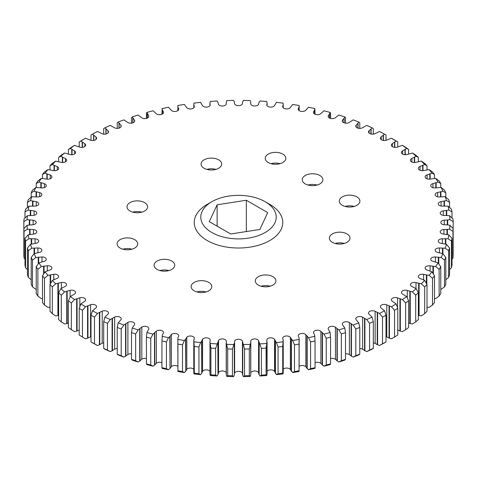 <?xml version="1.0" encoding="UTF-8"?>
<svg xmlns="http://www.w3.org/2000/svg" width="477" height="477" viewBox="0 0 477 477"><rect width="100%" height="100%" fill="white"/><g stroke="black" fill="none" stroke-linecap="round" stroke-linejoin="round"><path stroke-width="0.72" d="M159.896 270.572A10.309 5.951 180 0 1 168.965 270.572M171.72 261.02A10.309 5.951 0 0 0 160.487 259.726A10.309 5.951 0 0 0 154.119 265.224A10.309 5.951 0 0 0 157.142 269.433A10.309 5.951 0 0 0 168.375 270.727A10.309 5.951 0 0 0 174.743 265.224A10.309 5.951 0 0 0 171.72 261.02M132.785 212.158A10.309 5.951 180 0 1 141.854 212.158M144.609 202.6A10.309 5.951 0 0 0 133.375 201.312A10.309 5.951 0 0 0 127.013 206.809A10.309 5.951 0 0 0 130.03 211.019A10.309 5.951 0 0 0 141.264 212.313A10.309 5.951 0 0 0 147.631 206.809A10.309 5.951 0 0 0 144.609 202.6M206.851 169.395A10.309 5.951 180 0 1 215.926 169.395M218.681 159.837A10.309 5.951 0 0 0 207.441 158.549A10.309 5.951 0 0 0 201.079 164.046A10.309 5.951 0 0 0 204.096 168.256A10.309 5.951 0 0 0 215.336 169.55A10.309 5.951 0 0 0 221.698 164.046A10.309 5.951 0 0 0 218.681 159.837M308.035 185.046A10.309 5.951 180 0 1 317.104 185.046M319.858 175.494A10.309 5.951 0 0 0 308.625 174.2A10.309 5.951 0 0 0 302.257 179.698A10.309 5.951 0 0 0 305.28 183.907A10.309 5.951 0 0 0 316.513 185.201A10.309 5.951 0 0 0 322.881 179.698A10.309 5.951 0 0 0 319.858 175.494M335.146 243.461A10.309 5.951 180 0 1 344.215 243.461M346.97 233.909A10.309 5.951 0 0 0 335.736 232.615A10.309 5.951 0 0 0 329.368 238.118A10.309 5.951 0 0 0 332.391 242.328A10.309 5.951 0 0 0 343.625 243.616A10.309 5.951 0 0 0 349.987 238.118A10.309 5.951 0 0 0 346.97 233.909M261.074 286.224A10.309 5.951 180 0 1 270.149 286.224M272.904 276.672A10.309 5.951 0 0 0 261.664 275.378A10.309 5.951 0 0 0 255.302 280.881A10.309 5.951 0 0 0 258.319 285.091A10.309 5.951 0 0 0 269.559 286.379A10.309 5.951 0 0 0 275.921 280.881A10.309 5.951 0 0 0 272.904 276.672M271.002 163.665A10.309 5.951 180 0 1 280.071 163.665M282.825 154.113A10.309 5.951 0 0 0 271.586 152.819A10.309 5.951 0 0 0 265.224 158.316A10.309 5.951 0 0 0 268.247 162.526A10.309 5.951 0 0 0 279.48 163.82A10.309 5.951 0 0 0 285.842 158.316A10.309 5.951 0 0 0 282.825 154.113M196.929 291.954A10.309 5.951 180 0 1 205.998 291.954M208.753 282.402A10.309 5.951 0 0 0 197.52 281.108A10.309 5.951 0 0 0 191.158 286.605A10.309 5.951 0 0 0 194.175 290.815A10.309 5.951 0 0 0 205.414 292.109A10.309 5.951 0 0 0 211.776 286.605A10.309 5.951 0 0 0 208.753 282.402M122.863 249.191A10.309 5.951 180 0 1 131.932 249.191M134.687 239.639A10.309 5.951 0 0 0 123.454 238.345A10.309 5.951 0 0 0 117.086 243.842A10.309 5.951 0 0 0 120.109 248.052A10.309 5.951 0 0 0 131.342 249.346A10.309 5.951 0 0 0 137.71 243.842A10.309 5.951 0 0 0 134.687 239.639M345.068 206.428A10.309 5.951 180 0 1 354.137 206.428M356.891 196.876A10.309 5.951 0 0 0 345.658 195.582A10.309 5.951 0 0 0 339.29 201.079A10.309 5.951 0 0 0 342.313 205.289A10.309 5.951 0 0 0 353.546 206.583A10.309 5.951 0 0 0 359.914 201.079A10.309 5.951 0 0 0 356.891 196.876M269.797 204.394L265.164 201.723A37.707 21.769 180 0 1 265.164 232.514A37.707 21.769 180 0 1 211.836 232.514A37.707 21.769 180 0 1 211.836 201.723A37.707 21.769 180 0 1 265.164 201.723L269.791 204.394A44.254 25.549 180 0 1 269.797 204.394A44.254 25.549 180 0 1 269.791 240.533A44.254 25.549 180 0 1 207.209 240.533A44.254 25.549 180 0 1 207.203 204.394L211.836 201.723M209.928 371.327A3.989 2.302 0 0 0 209.045 370.557A3.989 2.302 0 0 0 202.558 371.285L201.753 373.211L201.753 341.138L202.558 339.207A3.989 2.302 180 0 1 209.045 338.485A3.989 2.302 180 0 1 210.214 340.113A3.989 2.302 180 0 1 210.214 340.149L209.928 341.89L210.894 348.085A214.733 123.978 0 0 0 215.628 348.407L218.532 340.477A3.989 2.302 180 0 1 225.132 339.582A3.989 2.302 180 0 1 226.295 341.067L226.307 341.293M193.787 369.204A3.989 2.302 0 0 0 193.155 368.733A3.989 2.302 0 0 0 186.799 369.293L185.738 371.184L185.738 339.111L186.799 337.221A3.989 2.302 180 0 1 193.155 336.661A3.989 2.302 180 0 1 194.324 338.288A3.989 2.302 180 0 1 194.306 338.503L193.787 340.226L194.27 346.457A214.733 123.978 0 0 0 198.945 346.994L200.578 342.569L201.753 341.138M244.552 349.063L244.552 375.793L243.413 376.591L242.638 375.071L242.447 373.33A3.989 2.302 0 0 0 241.32 372.024A3.989 2.302 0 0 0 237.439 371.434A3.989 2.302 0 0 0 234.63 373.092L234.63 341.019A3.989 2.302 180 0 1 237.439 339.362A3.989 2.302 180 0 1 241.32 339.952A3.989 2.302 180 0 1 242.447 341.252L244.552 349.063A214.733 123.978 0 0 0 249.31 348.955L250.789 342.474L250.753 374.886L250.753 340.828A3.989 2.302 180 0 1 253.478 339.016A3.989 2.302 180 0 1 257.508 339.582A3.989 2.302 180 0 1 258.582 340.709L261.372 348.407A214.733 123.978 0 0 0 266.106 348.085L267.072 341.782L267.072 373.962L266.804 339.91A3.989 2.302 180 0 1 269.416 337.949A3.989 2.302 180 0 1 273.595 338.485A3.989 2.302 180 0 1 274.585 339.433L276.421 342.569L278.055 346.994A214.733 123.978 0 0 0 282.73 346.457L283.213 340.226L282.676 338.265A3.989 2.302 180 0 1 285.157 336.154A3.989 2.302 180 0 1 289.485 336.661A3.989 2.302 180 0 1 290.374 337.442L292.628 340.483L294.494 344.823A214.733 123.978 0 0 0 299.079 344.078L299.079 337.835L298.274 335.903A3.989 2.302 180 0 1 298.268 335.748A3.989 2.302 180 0 1 300.731 333.62A3.989 2.302 180 0 1 305.077 334.121A3.989 2.302 180 0 1 305.835 334.735L308.5 337.668L310.587 341.92A214.733 123.978 0 0 0 315.053 340.966L314.629 334.985L313.508 332.851A3.989 2.302 180 0 1 313.467 332.511A3.989 2.302 180 0 1 315.929 330.382A3.989 2.302 180 0 1 320.276 330.883A3.989 2.302 180 0 1 320.884 331.342L323.937 334.138L326.232 338.294A214.733 123.978 0 0 0 330.561 337.144L330.102 332.499L328.277 329.112A3.989 2.302 180 0 1 328.176 328.599A3.989 2.302 180 0 1 330.639 326.471A3.989 2.302 180 0 1 334.985 326.966A3.989 2.302 180 0 1 335.426 327.27L338.855 329.929L341.341 333.972A214.733 123.978 0 0 0 345.497 332.624L344.77 328.015L342.492 324.718A3.989 2.302 180 0 1 342.313 324.026A3.989 2.302 180 0 1 344.776 321.897A3.989 2.302 180 0 1 349.122 322.398A3.989 2.302 180 0 1 349.373 322.559L353.147 325.052L355.812 328.975A214.733 123.978 0 0 0 359.771 327.449L358.787 322.875L356.069 319.691A3.989 2.302 180 0 1 355.782 318.833A3.989 2.302 180 0 1 358.245 316.704A3.989 2.302 180 0 1 362.592 317.205A3.989 2.302 180 0 1 362.633 317.229L366.735 319.542L369.562 323.34A214.733 123.978 0 0 0 373.306 321.641L372.06 317.116L368.918 314.063A3.989 2.302 180 0 1 368.506 313.037A3.989 2.302 180 0 1 370.85 310.944A3.989 2.302 180 0 1 375.131 311.314L379.531 313.431L382.506 317.104A214.733 123.978 0 0 0 386 315.237L384.51 310.771L380.968 307.874A3.989 2.302 180 0 1 380.402 306.693A3.989 2.302 180 0 1 382.608 304.63A3.989 2.302 180 0 1 386.781 304.851L391.462 306.765L394.557 310.294A214.733 123.978 0 0 0 397.794 308.279L396.065 303.885L392.136 301.16A3.989 2.302 180 0 1 391.396 299.824A3.989 2.302 180 0 1 393.465 297.803A3.989 2.302 180 0 1 397.52 297.881L402.445 299.574L405.653 302.967A214.733 123.978 0 0 0 408.598 300.802L406.642 296.497L402.355 293.957A3.989 2.302 180 0 1 401.425 292.479A3.989 2.302 180 0 1 407.28 290.445L412.42 291.912L415.711 295.156A214.733 123.978 0 0 0 418.359 292.866L416.188 288.657L411.562 286.313A3.989 2.302 180 0 1 410.423 284.703A3.989 2.302 180 0 1 415.998 282.587L421.316 283.821L424.679 286.91A214.733 123.978 0 0 0 427.01 284.513L424.631 280.404L419.706 278.276A3.989 2.302 180 0 1 418.341 276.541A3.989 2.302 180 0 1 423.618 274.364L429.091 275.348L432.502 278.288A214.733 123.978 0 0 0 434.493 275.789L431.935 271.789L426.736 269.899A3.989 2.302 180 0 1 425.126 268.05A3.989 2.302 180 0 1 430.105 265.814L435.692 266.554L439.126 269.332A214.733 123.978 0 0 0 440.778 266.756L438.041 262.875L432.597 261.223A3.989 2.302 180 0 1 430.731 259.273A3.989 2.302 180 0 1 435.406 257.002L441.076 257.485L444.516 260.108A214.733 123.978 0 0 0 445.804 257.461L442.918 253.716L437.266 252.309A3.989 2.302 180 0 1 435.125 250.27A3.989 2.302 180 0 1 439.49 247.98L445.208 248.201L448.63 250.669A214.733 123.978 0 0 0 449.561 247.974L446.532 244.355L440.712 243.216A3.989 2.302 180 0 1 438.285 241.1A3.989 2.302 180 0 1 442.34 238.792L448.07 238.756L451.451 241.076A214.733 123.978 0 0 0 452.011 238.339L448.869 234.869L442.906 233.992A3.989 2.302 180 0 1 440.193 231.81A3.989 2.302 180 0 1 443.932 229.509L449.638 229.21L452.965 231.375A214.733 123.978 0 0 0 453.15 228.626L449.906 225.299L447.694 224.917L447.694 220.01L449.906 219.629L453.15 221.644A214.733 123.978 0 0 0 452.965 218.895L449.638 215.717L443.515 215.389A3.989 2.302 180 0 1 440.193 213.118A3.989 2.302 180 0 1 443.312 210.87L448.869 210.059L452.011 211.931A214.733 123.978 0 0 0 451.451 209.2L448.07 206.171L441.923 206.124A3.989 2.302 180 0 1 438.285 203.828A3.989 2.302 180 0 1 441.106 201.628L446.532 200.567L449.561 202.302A214.733 123.978 0 0 0 448.63 199.601L445.208 196.727L439.073 196.959A3.989 2.302 180 0 1 435.125 194.658A3.989 2.302 180 0 1 437.647 192.517L442.918 191.211L445.804 192.809A214.733 123.978 0 0 0 444.516 190.162L441.076 187.443L434.988 187.95A3.989 2.302 180 0 1 430.731 185.654A3.989 2.302 180 0 1 432.961 183.585L438.041 182.047L440.778 183.52A214.733 123.978 0 0 0 439.126 180.938L435.692 178.374L429.694 179.155A3.989 2.302 180 0 1 425.126 176.878A3.989 2.302 180 0 1 427.082 174.898L431.935 173.133L434.493 174.487A214.733 123.978 0 0 0 432.502 171.988L429.091 169.579L423.218 170.629A3.989 2.302 180 0 1 418.341 168.387A3.989 2.302 180 0 1 420.034 166.503L424.631 164.523L427.01 165.763A214.733 123.978 0 0 0 424.679 163.361L421.316 161.107L415.604 162.424A3.989 2.302 180 0 1 410.423 160.224A3.989 2.302 180 0 1 411.872 158.453L416.188 156.271L418.359 157.404A214.733 123.978 0 0 0 415.711 155.12L412.42 153.016L406.899 154.584A3.989 2.302 180 0 1 401.425 152.449A3.989 2.302 180 0 1 402.636 150.798L406.642 148.43L408.598 149.468A214.733 123.978 0 0 0 405.653 147.31L402.445 145.354L397.156 147.166A3.989 2.302 180 0 1 391.396 145.103A3.989 2.302 180 0 1 392.392 143.583L396.065 141.037L397.794 141.997A214.733 123.978 0 0 0 394.557 139.976L391.462 138.163L386.436 140.214A3.989 2.302 180 0 1 382.423 140.238A3.989 2.302 180 0 1 380.402 138.235A3.989 2.302 180 0 1 381.201 136.851L384.51 134.156L386 135.039L386 140.339M226.211 372.805A3.989 2.302 0 0 0 225.132 371.655A3.989 2.302 0 0 0 218.532 372.549L217.995 374.511L217.995 342.438M177.843 366.372A3.989 2.302 0 0 0 177.563 366.193A3.989 2.302 0 0 0 171.368 366.598L170.05 368.435L170.05 336.363L171.368 334.526A3.989 2.302 180 0 1 177.563 334.121A3.989 2.302 180 0 1 178.732 335.748A3.989 2.302 180 0 1 178.672 336.142L177.921 337.835L177.843 339.421L177.921 370.802A214.733 123.978 0 0 0 182.506 371.553L182.506 344.823L184.372 340.483L185.738 339.111M91 140.339L91 135.039L92.49 134.156L96.032 137.054A3.989 2.302 180 0 1 96.598 138.235A3.989 2.302 180 0 1 94.392 140.298A3.989 2.302 180 0 1 90.219 140.077L85.538 138.163L82.443 139.976A214.733 123.978 0 0 0 79.206 141.997L80.935 141.037L84.864 143.768A3.989 2.302 180 0 1 85.604 145.103A3.989 2.302 180 0 1 83.535 147.125A3.989 2.302 180 0 1 79.48 147.047L74.555 145.354L71.347 147.31A214.733 123.978 0 0 0 68.402 149.468L70.357 148.43L74.645 150.97A3.989 2.302 180 0 1 75.575 152.449A3.989 2.302 180 0 1 69.72 154.482L64.58 153.016L61.289 155.12A214.733 123.978 0 0 0 58.641 157.404L60.812 156.271L65.438 158.614A3.989 2.302 180 0 1 66.577 160.224A3.989 2.302 180 0 1 61.002 162.341L55.684 161.107L52.321 163.361A214.733 123.978 0 0 0 49.99 165.763L52.369 164.523L57.294 166.652A3.989 2.302 180 0 1 57.49 166.759A3.989 2.302 180 0 1 58.659 168.387A3.989 2.302 180 0 1 53.382 170.563L47.909 169.579L44.498 171.988A214.733 123.978 0 0 0 42.507 174.487L45.065 173.133L50.264 175.029A3.989 2.302 180 0 1 50.711 175.25A3.989 2.302 180 0 1 51.874 176.878A3.989 2.302 180 0 1 46.895 179.108L41.308 178.374L37.874 180.938A214.733 123.978 0 0 0 36.222 183.52L38.959 182.047L44.403 183.705A3.989 2.302 180 0 1 45.1 184.027A3.989 2.302 180 0 1 46.269 185.654A3.989 2.302 180 0 1 41.594 187.926L35.924 187.443L32.484 190.162A214.733 123.978 0 0 0 31.196 192.809L34.082 191.211L39.734 192.619A3.989 2.302 180 0 1 40.706 193.03A3.989 2.302 180 0 1 41.875 194.658A3.989 2.302 180 0 1 37.51 196.947L31.792 196.727L28.37 199.601A214.733 123.978 0 0 0 27.439 202.302L30.468 200.567L36.288 201.711A3.989 2.302 180 0 1 37.546 202.2A3.989 2.302 180 0 1 38.715 203.828A3.989 2.302 180 0 1 34.66 206.13L28.93 206.171L25.549 209.2A214.733 123.978 0 0 0 24.989 211.931L28.131 210.059L34.094 210.935A3.989 2.302 180 0 1 35.638 211.49A3.989 2.302 180 0 1 36.807 213.118A3.989 2.302 180 0 1 33.068 215.413L27.362 215.717L24.035 218.895A214.733 123.978 0 0 0 23.85 221.644L27.094 219.629L33.157 220.231A3.989 2.302 180 0 1 35.006 220.833A3.989 2.302 180 0 1 36.174 222.461A3.989 2.302 180 0 1 32.746 224.745L27.094 225.299L23.85 228.626A214.733 123.978 0 0 0 24.035 231.375L27.362 229.21L33.485 229.538A3.989 2.302 180 0 1 35.638 230.182A3.989 2.302 180 0 1 36.807 231.81A3.989 2.302 180 0 1 33.688 234.058L28.131 234.869L24.989 238.339A214.733 123.978 0 0 0 25.549 241.076L28.93 238.756L35.077 238.804A3.989 2.302 180 0 1 37.546 239.472A3.989 2.302 180 0 1 38.715 241.1A3.989 2.302 180 0 1 35.894 243.3L30.468 244.355L27.439 247.974A214.733 123.978 0 0 0 28.37 250.669L31.792 248.201L37.927 247.968A3.989 2.302 180 0 1 40.706 248.642A3.989 2.302 180 0 1 41.875 250.27A3.989 2.302 180 0 1 39.352 252.411L34.082 253.716L31.196 257.461A214.733 123.978 0 0 0 32.484 260.108L35.924 257.485L42.012 256.978A3.989 2.302 180 0 1 45.1 257.646A3.989 2.302 180 0 1 46.269 259.273A3.989 2.302 180 0 1 44.039 261.342L38.959 262.875L36.222 266.756A214.733 123.978 0 0 0 37.874 269.332L41.308 266.554L47.306 265.767A3.989 2.302 180 0 1 50.711 266.416A3.989 2.302 180 0 1 51.874 268.05A3.989 2.302 180 0 1 49.918 270.03L45.065 271.789L42.507 275.789A214.733 123.978 0 0 0 44.498 278.288L47.909 275.348L53.782 274.299A3.989 2.302 180 0 1 57.49 274.913A3.989 2.302 180 0 1 58.659 276.541A3.989 2.302 180 0 1 56.966 278.425L52.369 280.404L49.99 284.513A214.733 123.978 0 0 0 52.321 286.91L55.684 283.821L61.396 282.503A3.989 2.302 180 0 1 65.409 283.076A3.989 2.302 180 0 1 66.577 284.703A3.989 2.302 180 0 1 65.128 286.474L60.812 288.657L58.641 292.866A214.733 123.978 0 0 0 61.289 295.156L64.58 291.912L70.101 290.344A3.989 2.302 180 0 1 74.406 290.851A3.989 2.302 180 0 1 75.575 292.479A3.989 2.302 180 0 1 74.364 294.13L70.357 296.497L68.402 300.802A214.733 123.978 0 0 0 71.347 302.967L74.555 299.574L79.844 297.761A3.989 2.302 180 0 1 84.435 298.197A3.989 2.302 180 0 1 85.604 299.824A3.989 2.302 180 0 1 84.608 301.345L80.935 303.885L79.206 308.279A214.733 123.978 0 0 0 82.443 310.294L85.538 306.765L90.564 304.714A3.989 2.302 180 0 1 95.43 305.065A3.989 2.302 180 0 1 96.598 306.693A3.989 2.302 180 0 1 95.799 308.07L92.49 310.771L91 315.237A214.733 123.978 0 0 0 94.494 317.104L97.469 313.431L102.197 311.165A3.989 2.302 180 0 1 107.331 311.409A3.989 2.302 180 0 1 108.494 313.037A3.989 2.302 180 0 1 107.874 314.271L104.94 317.116L103.694 321.641A214.733 123.978 0 0 0 107.438 323.34L110.265 319.542L114.671 317.062A3.989 2.302 180 0 1 120.049 317.205A3.989 2.302 180 0 1 121.218 318.833A3.989 2.302 180 0 1 120.753 319.906L118.213 322.875L117.229 327.449A214.733 123.978 0 0 0 121.188 328.975L123.853 325.052L127.908 322.38A3.989 2.302 180 0 1 133.518 322.398A3.989 2.302 180 0 1 134.687 324.026A3.989 2.302 180 0 1 134.359 324.938L132.23 328.015L131.503 332.624A214.733 123.978 0 0 0 135.659 333.972L138.145 329.929L141.83 327.085A3.989 2.302 180 0 1 147.655 326.966A3.989 2.302 180 0 1 148.824 328.599A3.989 2.302 180 0 1 148.609 329.345L146.898 332.499L146.439 337.144A214.733 123.978 0 0 0 150.768 338.294L153.063 334.138L156.343 331.139A3.989 2.302 180 0 1 162.365 330.883A3.989 2.302 180 0 1 163.533 332.511A3.989 2.302 180 0 1 163.408 333.083L162.371 334.985L161.947 340.966A214.733 123.978 0 0 0 166.413 341.92L168.5 337.668L170.05 336.363M294.494 344.823L294.494 371.553L292.628 372.555L290.374 369.514A3.989 2.302 0 0 0 289.485 368.733A3.989 2.302 0 0 0 283.213 369.204M310.587 341.92L310.587 368.643L308.5 369.741L305.835 366.807A3.989 2.302 0 0 0 305.077 366.193A3.989 2.302 0 0 0 299.157 366.372M261.372 348.407L261.372 375.137L259.983 375.989L259.005 374.511L258.582 372.781A3.989 2.302 0 0 0 257.508 371.655A3.989 2.302 0 0 0 253.555 371.076A3.989 2.302 0 0 0 250.789 372.805M278.055 346.994L278.055 373.718L276.421 374.642L274.585 371.505A3.989 2.302 0 0 0 273.595 370.557A3.989 2.302 0 0 0 267.072 371.327M326.232 338.294L326.232 365.018L323.937 366.217L320.884 363.414A3.989 2.302 0 0 0 320.276 362.955A3.989 2.302 0 0 0 315.053 362.747M341.341 333.972L341.341 360.695L338.855 362.001L335.426 359.342A3.989 2.302 0 0 0 334.985 359.044A3.989 2.302 0 0 0 330.561 358.561M355.812 328.975L355.812 355.705L353.147 357.124L349.373 354.632A3.989 2.302 0 0 0 349.122 354.471A3.989 2.302 0 0 0 345.497 353.845M369.562 323.34L369.562 350.07L366.735 351.615L362.633 349.301A3.989 2.302 0 0 0 362.592 349.277A3.989 2.302 0 0 0 359.771 348.598M31.196 197.222L31.196 192.809M36.222 187.443L36.222 183.52M42.507 178.44L42.507 174.487M49.99 169.794L49.99 165.763M58.641 161.596L58.641 157.404M68.402 153.988L68.402 149.468M79.206 146.94L79.206 141.997M103.694 134.144L103.694 128.635L104.94 127.812L108.082 130.865A3.989 2.302 180 0 1 108.494 131.885A3.989 2.302 180 0 1 106.15 133.983A3.989 2.302 180 0 1 101.869 133.614L97.469 131.497A211.46 122.088 0 0 0 92.49 134.156M117.229 128.402L117.229 122.822L118.213 122.052L120.931 125.236A3.989 2.302 180 0 1 121.218 126.095A3.989 2.302 180 0 1 118.725 128.23A3.989 2.302 180 0 1 114.367 127.699L110.265 125.385A211.46 122.088 0 0 0 104.94 127.812M131.503 123.155L131.503 117.646L132.23 116.913L134.508 120.21A3.989 2.302 180 0 1 134.687 120.902A3.989 2.302 180 0 1 132.051 123.066A3.989 2.302 180 0 1 127.627 122.368L123.853 119.876A211.46 122.088 0 0 0 118.213 122.052M146.439 118.439L146.439 113.132L146.898 112.423L148.723 115.816A3.989 2.302 180 0 1 148.824 116.328A3.989 2.302 180 0 1 146.04 118.529A3.989 2.302 180 0 1 141.574 117.658L138.145 114.999A211.46 122.088 0 0 0 132.23 116.913M161.947 114.253L162.138 108.613L162.43 110.187L163.492 112.077A3.989 2.302 180 0 1 163.533 112.417A3.989 2.302 180 0 1 160.6 114.635A3.989 2.302 180 0 1 156.116 113.586L153.063 110.783A211.46 122.088 0 0 0 146.898 112.423M344.179 122.851L344.179 118.201L344.77 116.913L345.497 117.646L345.497 123.155M329.685 118.135L329.685 113.735L330.102 112.423L330.561 113.132L330.561 118.439M314.629 114.039L314.862 108.613L315.053 114.253M358.024 128.17L358.024 123.31L358.787 122.052L359.771 122.822L359.771 128.402M371.13 134.049L371.13 129.034L372.06 127.812L373.306 128.635L373.306 134.144M397.794 141.997L397.794 146.94M408.598 149.468L408.598 153.988M418.359 157.404L418.359 161.596M427.01 165.763L427.01 169.794M434.493 174.487L434.493 178.44M27.439 247.974L27.439 274.698A214.733 123.978 0 0 0 28.37 277.399L28.37 250.669M24.989 238.339L24.989 265.069A214.733 123.978 0 0 0 25.549 267.8L25.549 241.076M36.222 266.756L36.222 293.48A214.733 123.978 0 0 0 37.874 296.062L37.874 269.332M31.196 257.461L31.196 284.191A214.733 123.978 0 0 0 32.484 286.838L32.484 260.108M24.989 217.977L24.989 211.931M27.439 207.495L27.439 202.302M23.85 221.644L23.85 255.356A214.733 123.978 0 0 0 24.035 258.105L24.035 231.375M42.507 275.789L42.507 302.513A214.733 123.978 0 0 0 44.498 305.012L44.498 278.288M49.99 284.513L49.99 311.237A214.733 123.978 0 0 0 52.321 313.639L52.321 286.91M58.641 292.866L58.641 319.596A214.733 123.978 0 0 0 61.289 321.88L61.289 295.156M68.402 300.802L68.402 327.532A214.733 123.978 0 0 0 71.347 329.69L71.347 302.967M79.206 308.279L79.206 335.003A214.733 123.978 0 0 0 82.443 337.024L82.443 310.294M91 315.237L91 341.961A214.733 123.978 0 0 0 94.494 343.828L94.494 317.104M103.694 321.641L103.694 348.365A214.733 123.978 0 0 0 107.438 350.07L107.438 323.34M117.229 327.449L117.229 354.178A214.733 123.978 0 0 0 121.188 355.705L121.188 328.975M369.562 350.07A214.733 123.978 0 0 0 373.306 348.365L373.306 321.641M355.812 355.705A214.733 123.978 0 0 0 359.771 354.178L359.771 327.449M341.341 360.695A214.733 123.978 0 0 0 345.497 359.354L345.497 332.624M326.232 365.018A214.733 123.978 0 0 0 330.561 363.868L330.561 337.144M278.055 373.718A214.733 123.978 0 0 0 282.73 373.181L282.73 346.457M261.372 375.137A214.733 123.978 0 0 0 266.106 374.809L266.106 348.085M310.587 368.643A214.733 123.978 0 0 0 315.053 367.695L315.053 340.966M294.494 371.553A214.733 123.978 0 0 0 299.079 370.802L299.079 344.078M131.503 332.624L131.503 359.354A214.733 123.978 0 0 0 135.659 360.695L135.659 333.972M146.439 337.144L146.439 363.868A214.733 123.978 0 0 0 150.768 365.018L150.768 338.294M161.947 340.966L161.947 367.695A214.733 123.978 0 0 0 166.413 368.643L166.413 341.92M184.372 340.483A211.46 122.088 0 0 1 177.843 339.421L177.921 344.078A214.733 123.978 0 0 0 182.506 344.823M177.921 344.078L177.921 370.802M227.69 348.955L227.69 375.685L226.808 376.436L226.319 375.131L226.319 343.058L227.69 348.955A214.733 123.978 0 0 0 232.448 349.063L234.362 342.999M227.69 375.685A214.733 123.978 0 0 0 232.448 375.793L232.448 349.063M244.552 375.793A214.733 123.978 0 0 0 249.31 375.685L249.31 348.955M194.27 346.457L194.27 373.181A214.733 123.978 0 0 0 198.945 373.718L198.945 346.994M210.894 348.085L210.894 374.809A214.733 123.978 0 0 0 215.628 375.137L215.628 348.407M405.653 302.967L405.653 329.69A214.733 123.978 0 0 0 408.598 327.532L408.598 300.802M415.711 295.156L415.711 321.88A214.733 123.978 0 0 0 418.359 319.596L418.359 292.866M424.679 286.91L424.679 313.639A214.733 123.978 0 0 0 427.01 311.237L427.01 284.513M432.502 278.288L432.502 305.012A214.733 123.978 0 0 0 434.493 302.513L434.493 275.789M439.126 269.332L439.126 296.062A214.733 123.978 0 0 0 440.778 293.48L440.778 266.756M444.516 260.108L444.516 286.838A214.733 123.978 0 0 0 445.804 284.191L445.804 257.461M449.561 202.302L449.561 207.495M452.011 211.931L452.011 217.977M440.778 183.52L440.778 187.443M445.804 192.809L445.804 197.222M451.451 241.076L451.451 267.8A214.733 123.978 0 0 0 452.011 265.069L452.011 238.339M448.63 250.669L448.63 277.399A214.733 123.978 0 0 0 449.561 274.698L449.561 247.974M453.15 221.644L453.15 248.374M452.965 231.375L452.965 258.105A214.733 123.978 0 0 0 453.15 255.356L453.15 228.626M382.506 317.104L382.506 343.828A214.733 123.978 0 0 0 386 341.961L386 315.237M394.557 310.294L394.557 337.024A214.733 123.978 0 0 0 397.794 335.003L397.794 308.279M394.557 337.024L391.462 338.837L389.423 338.205L389.423 306.133M382.506 343.828L379.531 345.503A211.46 122.088 180 0 0 384.51 342.844L386 341.961M379.531 345.503L377.587 344.782L377.587 312.709M366.735 351.615A211.46 122.088 180 0 0 372.06 349.188L373.306 348.365M452.965 258.105L452.011 259.023M447.384 234.529L447.384 229.497M448.63 277.399L445.804 279.778M442.906 253.71L442.906 248.273M451.451 267.8L449.561 269.505M445.78 244.141L445.78 238.935M440.921 196.798L440.921 191.885M436.145 187.825L436.145 182.81M446.716 215.377L446.716 210.542M444.451 205.992L444.451 201.145M444.516 286.838L440.778 289.557M438.768 263.888L438.768 257.455M439.126 296.062L435.692 298.626L434.493 298.56M433.396 274.042L433.396 266.416M432.502 305.012L429.091 307.421L426.82 307.182M426.82 284.179L426.82 275.11M424.679 313.639L421.316 315.893L419.086 315.553L419.086 283.481M415.711 321.88L412.42 323.984L410.238 323.543L410.238 291.471M405.653 329.69L402.445 331.646L400.328 331.11L400.328 299.037M210.894 374.809L210.279 375.53L209.969 374.212L209.969 342.134M201.753 373.211L201.58 341.371M201.58 373.443L200.578 374.642L198.945 373.718M194.27 373.181L193.924 373.879L193.793 372.549L193.793 340.477M185.738 371.184L185.535 339.332M185.535 371.404L184.372 372.555L182.506 371.553M242.745 375.316L242.745 343.237M234.362 375.071L234.255 343.237M234.255 375.316L233.587 376.591L232.448 375.793M217.995 374.511L217.852 342.677M217.852 374.749L217.017 375.989L215.628 375.137M170.05 368.435L169.818 336.571M169.818 368.643L168.5 369.741L166.413 368.643M161.947 367.695L162.138 368.387A211.46 122.088 180 0 0 168.5 369.741M161.947 362.747A3.989 2.302 0 0 0 156.343 363.212L154.518 365.179L154.518 333.107M154.518 365.179L153.063 366.217L150.768 365.018M146.439 363.868L146.898 364.577A211.46 122.088 180 0 0 153.063 366.217M146.439 358.561A3.989 2.302 0 0 0 141.83 359.157L139.743 361.035L139.743 328.963M139.743 361.035L138.145 362.001L135.659 360.695M131.503 359.354L132.23 360.087A211.46 122.088 180 0 0 138.145 362.001M131.503 353.845A3.989 2.302 0 0 0 127.908 354.453L125.576 356.236L125.576 324.163M125.576 356.236L123.853 357.124L121.188 355.705M291.465 371.404L291.465 339.332M283.213 340.226L283.207 372.549L283.207 340.477M283.207 372.549L283.076 373.879L282.73 373.181M307.182 368.643L307.182 336.571M299.079 370.802L299.157 339.421A211.46 122.088 0 0 1 292.628 340.483M259.148 374.749L259.148 342.677M250.753 374.886L250.681 343.058M250.681 375.131L250.192 376.436L249.31 375.685M275.42 373.443L275.42 341.371M267.072 373.962L267.031 342.134M267.031 374.212L266.721 375.53L266.106 374.809M322.482 365.179L322.482 333.107M308.5 369.741A211.46 122.088 180 0 0 314.862 368.387L315.053 367.695M337.257 361.035L337.257 328.963M323.937 366.217A211.46 122.088 180 0 0 330.102 364.577L330.561 363.868M351.424 356.236L351.424 324.163M338.855 362.001A211.46 122.088 180 0 0 344.77 360.087L345.497 359.354M364.899 350.804L364.899 318.731M353.147 357.124A211.46 122.088 180 0 0 358.787 354.948L359.771 354.178M117.229 354.178L118.213 354.948A211.46 122.088 180 0 0 123.853 357.124M117.229 348.598A3.989 2.302 0 0 0 114.671 349.134L112.101 350.804L112.101 318.731M112.101 350.804L110.265 351.615L107.438 350.07M103.694 348.365L104.94 349.188A211.46 122.088 180 0 0 110.265 351.615M103.694 342.856A3.989 2.302 0 0 0 102.197 343.237L99.413 344.782L99.413 312.709M99.413 344.782L97.469 345.503L94.494 343.828M91 341.961L92.49 342.844A211.46 122.088 0 0 0 97.469 345.503M91 336.661A3.989 2.302 0 0 0 90.564 336.786L87.577 338.205L87.577 306.133M87.577 338.205L85.538 338.837L82.443 337.024M79.206 330.06L76.672 331.11L76.672 299.037M76.672 331.11L74.555 331.646L71.347 329.69M68.402 323.012L66.762 323.543L66.762 291.471M66.762 323.543L64.58 323.984L61.289 321.88M58.641 315.404L57.914 315.553L57.914 283.481M57.914 315.553L55.684 315.893L52.321 313.639M50.18 284.179L50.18 275.11M50.18 307.182L47.909 307.421L44.498 305.012M43.604 274.042L43.604 266.416M42.507 298.56L41.308 298.626L37.874 296.062M30.284 215.377L30.284 210.542M29.306 224.917L29.306 220.01M36.079 196.798L36.079 191.885M32.549 205.992L32.549 201.145M34.094 253.71L34.094 248.273M31.196 279.778L28.37 277.399M38.232 263.888L38.232 257.455M36.222 289.557L32.484 286.838M29.616 234.529L29.616 229.497M24.989 259.023L24.035 258.105M31.22 244.141L31.22 238.935M27.439 269.505L25.549 267.8M430.147 179.102L430.147 173.98M422.962 170.659L422.962 165.447M414.65 162.526L414.65 157.267M405.241 154.751L405.241 149.492M394.813 147.381L394.813 142.158M383.419 140.471L383.419 135.325M384.51 134.156A211.46 122.088 0 0 0 379.531 131.497L374.803 133.763A3.989 2.302 180 0 1 370.665 133.936A3.989 2.302 180 0 1 368.506 131.885A3.989 2.302 180 0 1 369.126 130.656L371.13 129.034M372.06 127.812A211.46 122.088 0 0 0 366.735 125.385L362.329 127.866A3.989 2.302 180 0 1 358.084 128.182A3.989 2.302 180 0 1 355.782 126.095A3.989 2.302 180 0 1 356.247 125.022L358.024 123.31M299.103 110.592L299.157 105.506A211.46 122.088 0 0 0 292.628 104.445L290.201 107.707A3.989 2.302 180 0 1 285.711 108.875A3.989 2.302 180 0 1 282.676 106.639A3.989 2.302 180 0 1 282.694 106.425L283.213 104.701L283.076 103.121A211.46 122.088 0 0 0 276.421 102.358L274.442 105.715A3.989 2.302 180 0 1 269.976 107.069A3.989 2.302 180 0 1 266.786 104.815A3.989 2.302 180 0 1 266.786 104.779L267.072 103.038L266.721 101.47A211.46 122.088 0 0 0 259.983 101.011L259.005 102.489L258.468 104.451A3.989 2.302 180 0 1 254.169 105.995A3.989 2.302 180 0 1 250.705 103.861L250.693 103.634M250.705 103.861L250.753 102.114L250.192 100.564A211.46 122.088 0 0 0 243.413 100.408L242.638 101.929L242.37 103.908A3.989 2.302 180 0 1 238.291 105.65A3.989 2.302 180 0 1 234.553 103.67L234.362 101.929L233.587 100.408A211.46 122.088 0 0 0 226.808 100.564L226.247 102.114L226.211 104.195M299.157 105.506L299.157 110.628M314.862 108.613A211.46 122.088 0 0 0 308.5 107.259L305.632 110.402A3.989 2.302 180 0 1 301.154 111.391A3.989 2.302 180 0 1 298.268 109.179A3.989 2.302 180 0 1 298.328 108.78L299.103 106.842M330.102 112.423A211.46 122.088 0 0 0 323.937 110.783L320.657 113.788A3.989 2.302 180 0 1 316.203 114.599A3.989 2.302 180 0 1 313.467 112.417A3.989 2.302 180 0 1 313.592 111.845L314.629 109.943M344.77 116.913A211.46 122.088 0 0 0 338.855 114.999L335.17 117.843A3.989 2.302 180 0 1 330.764 118.487A3.989 2.302 180 0 1 328.176 116.328A3.989 2.302 180 0 1 328.391 115.583L329.685 113.735M358.787 122.052A211.46 122.088 0 0 0 353.147 119.876L349.092 122.547A3.989 2.302 180 0 1 344.752 123.024A3.989 2.302 180 0 1 342.313 120.902A3.989 2.302 180 0 1 342.641 119.989L344.179 118.201M226.247 102.114L226.247 104.099A3.989 2.302 180 0 1 222.419 106.019A3.989 2.302 180 0 1 218.418 104.219L217.995 102.489L217.017 101.011A211.46 122.088 0 0 0 210.279 101.47L209.928 103.038L210.196 105.018A3.989 2.302 180 0 1 206.642 107.104A3.989 2.302 180 0 1 202.415 105.495L200.578 102.358A211.46 122.088 0 0 0 193.924 103.121L193.787 104.701L194.324 106.663A3.989 2.302 180 0 1 191.062 108.905A3.989 2.302 180 0 1 186.626 107.486L184.372 104.445A211.46 122.088 0 0 0 177.843 105.506L177.921 107.092L178.726 109.018A3.989 2.302 180 0 1 178.732 109.179A3.989 2.302 180 0 1 175.643 111.421A3.989 2.302 180 0 1 171.165 110.193L168.5 107.259A211.46 122.088 0 0 0 162.138 108.613M177.897 110.592L177.897 106.842M177.843 110.628L177.843 105.506M162.371 114.039L162.371 109.943M147.315 118.135L147.315 113.735M132.821 122.851L132.821 118.201M118.976 128.17L118.976 123.31M105.87 134.049L105.87 129.034M93.581 140.471L93.581 135.325M82.187 147.381L82.187 142.158M71.759 154.751L71.759 149.492M62.35 162.526L62.35 157.267M54.038 170.659L54.038 165.447M46.853 179.102L46.853 173.98M40.855 187.825L40.855 182.81M92.49 310.771A211.46 122.088 0 0 0 97.469 313.431M104.94 317.116A211.46 122.088 0 0 0 110.265 319.542M118.213 322.875A211.46 122.088 0 0 0 123.853 325.052M132.23 328.015A211.46 122.088 0 0 0 138.145 329.929M146.898 332.499A211.46 122.088 0 0 0 153.063 334.138M162.138 336.309A211.46 122.088 0 0 0 168.5 337.668M193.924 341.806A211.46 122.088 0 0 0 200.578 342.569M210.279 343.458A211.46 122.088 0 0 0 217.017 343.917M226.295 341.556L226.319 343.058M226.211 342.474L226.247 374.886L226.211 342.474M226.808 344.364A211.46 122.088 0 0 0 233.587 344.519M243.413 344.519A211.46 122.088 0 0 0 250.192 344.364M250.693 341.293L250.753 342.015M259.983 343.917A211.46 122.088 0 0 0 266.721 343.458M276.421 342.569A211.46 122.088 0 0 0 283.076 341.806M308.5 337.668A211.46 122.088 0 0 0 314.862 336.309M323.937 334.138A211.46 122.088 0 0 0 330.102 332.499M338.855 329.929A211.46 122.088 0 0 0 344.77 328.015M353.147 325.052A211.46 122.088 0 0 0 358.787 322.875M366.735 319.542A211.46 122.088 0 0 0 372.06 317.116M379.531 313.431A211.46 122.088 0 0 0 384.51 310.771M391.462 306.765A211.46 122.088 0 0 0 396.065 303.885M402.445 299.574A211.46 122.088 0 0 0 406.642 296.497M412.42 291.912A211.46 122.088 0 0 0 416.188 288.657M421.316 283.821A211.46 122.088 0 0 0 424.631 280.404M429.091 275.348A211.46 122.088 0 0 0 431.935 271.789M435.692 266.554A211.46 122.088 0 0 0 438.041 262.875M441.076 257.485A211.46 122.088 0 0 0 442.918 253.716M445.208 248.201A211.46 122.088 0 0 0 446.532 244.355M448.07 238.756A211.46 122.088 0 0 0 448.869 234.869M449.638 229.21A211.46 122.088 0 0 0 449.906 225.299M447.694 224.917L443.843 224.697A3.989 2.302 180 0 1 440.826 222.461A3.989 2.302 180 0 1 444.254 220.183L447.694 220.01M449.906 219.629A211.46 122.088 0 0 0 449.638 215.717M448.869 210.059A211.46 122.088 0 0 0 448.07 206.171M446.532 200.567A211.46 122.088 0 0 0 445.208 196.727M442.918 191.211A211.46 122.088 0 0 0 441.076 187.443M438.041 182.047A211.46 122.088 0 0 0 435.692 178.374M431.935 173.133A211.46 122.088 0 0 0 429.091 169.579M424.631 164.523A211.46 122.088 0 0 0 421.316 161.107M416.188 156.271A211.46 122.088 0 0 0 412.42 153.016M406.642 148.43A211.46 122.088 0 0 0 402.445 145.354M396.065 141.037A211.46 122.088 0 0 0 391.462 138.163M267.072 105.673L267.072 103.038M250.789 104.195L250.753 102.114M226.307 103.634L226.247 104.099M209.928 103.038L209.928 105.673M85.538 138.163A211.46 122.088 0 0 0 80.935 141.037M74.555 145.354A211.46 122.088 0 0 0 70.357 148.43M64.58 153.016A211.46 122.088 0 0 0 60.812 156.271M55.684 161.107A211.46 122.088 0 0 0 52.369 164.523M47.909 169.579A211.46 122.088 0 0 0 45.065 173.133M41.308 178.374A211.46 122.088 0 0 0 38.959 182.047M35.924 187.443A211.46 122.088 0 0 0 34.082 191.211M31.792 196.727A211.46 122.088 0 0 0 30.468 200.567M28.93 206.171A211.46 122.088 0 0 0 28.131 210.059M27.362 215.717A211.46 122.088 0 0 0 27.094 219.629M27.094 225.299A211.46 122.088 0 0 0 27.362 229.21M28.131 234.869A211.46 122.088 0 0 0 28.93 238.756M30.468 244.355A211.46 122.088 0 0 0 31.792 248.201M34.082 253.716A211.46 122.088 0 0 0 35.924 257.485M38.959 262.875A211.46 122.088 0 0 0 41.308 266.554M45.065 271.789A211.46 122.088 0 0 0 47.909 275.348M52.369 280.404A211.46 122.088 0 0 0 55.684 283.821M60.812 288.657A211.46 122.088 0 0 0 64.58 291.912M70.357 296.497A211.46 122.088 0 0 0 74.555 299.574M80.935 303.885A211.46 122.088 0 0 0 85.538 306.765M389.423 338.205L389.053 338.08L389.053 306.007M389.053 338.08L386.781 336.923A3.989 2.302 0 0 0 386 336.661M377.587 344.782L377.235 344.638L377.235 312.566M377.235 344.638L375.131 343.386A3.989 2.302 0 0 0 373.306 342.856M446.955 234.44L446.955 229.538M447.277 224.852L447.277 220.076M442.471 253.561L442.471 248.278M445.351 244.021L445.351 238.959M440.539 196.846L440.539 192.004M435.775 187.878L435.775 182.941M446.305 215.371L446.305 210.625M444.057 206.022L444.057 201.246M438.333 263.286L438.333 257.437M432.967 273.375L432.967 266.381M426.396 283.433L426.396 275.056M423.618 274.364L423.618 279.838L423.618 274.364M419.086 315.553L418.675 315.476L418.675 283.404M418.675 315.476L418.359 315.404M410.238 323.543L409.832 323.454L409.832 291.381M409.832 323.454L408.598 323.012M400.328 331.11L399.941 331.002L399.941 298.93M399.941 331.002L397.52 329.953M193.793 372.549L193.787 340.226M242.638 375.071L242.638 342.999M154.781 364.983L154.781 332.91M140.029 360.851L140.029 328.778M125.886 356.063L125.886 323.99M291.262 371.184L291.262 339.111M306.949 368.435L306.949 336.363M259.005 374.511L259.005 342.438M275.247 373.211L275.247 341.138M322.219 364.983L322.219 332.91M336.971 360.851L336.971 328.778M351.114 356.063L351.114 323.99M364.565 350.649L364.565 318.576M112.435 350.649L112.435 318.576M99.765 344.638L99.765 312.566M87.947 338.08L87.947 306.007M77.059 331.002L77.059 298.93M67.168 323.454L67.168 291.381M58.325 315.476L58.325 283.404M50.604 283.433L50.604 275.056M44.033 273.375L44.033 266.381M30.695 215.371L30.695 210.625M29.723 224.852L29.723 220.076M36.461 196.846L36.461 192.004M32.943 206.022L32.943 201.246M34.529 253.561L34.529 248.278M38.667 263.286L38.667 257.437M30.045 234.44L30.045 229.538M31.649 244.021L31.649 238.959M429.801 179.149L429.801 174.129M422.64 170.683L422.64 165.614M414.346 162.526L414.346 157.446M404.967 154.739L404.967 149.683M394.562 147.357L394.562 142.367M383.198 140.435L383.198 135.546M370.939 134.007L370.939 129.255M357.863 128.122L357.863 123.543M267.072 105.667L267.072 103.259M283.213 107.796L283.213 104.701M299.079 110.569L299.079 107.092M314.57 114.003L314.57 110.187M329.595 118.093L329.595 113.979M328.391 115.583L328.391 117.074L328.391 115.583M344.054 122.804L344.054 118.445M193.787 107.796L193.787 104.701M177.921 110.569L177.921 107.092M209.928 105.667L209.928 103.259M162.43 114.003L162.43 110.187M147.405 118.093L147.405 113.979M132.946 122.804L132.946 118.445M119.137 128.122L119.137 123.543M106.061 134.007L106.061 129.255M93.802 140.435L93.802 135.546M82.438 147.357L82.438 142.367M72.033 154.739L72.033 149.683M62.654 162.526L62.654 157.446M54.36 170.683L54.36 165.614M47.199 179.149L47.199 174.129M41.225 187.878L41.225 182.941M246.329 200.257L217.118 204.776L209.29 221.638L230.671 233.98L259.882 229.461L267.71 212.599L246.329 200.257L246.329 231.56M299.157 371.494A211.46 122.088 180 0 1 292.628 372.555M283.076 373.879A211.46 122.088 180 0 1 276.421 374.642M266.721 375.53A211.46 122.088 180 0 1 259.983 375.989M250.192 376.436A211.46 122.088 180 0 1 243.413 376.591M233.587 376.591A211.46 122.088 180 0 1 226.808 376.436M217.017 375.989A211.46 122.088 180 0 1 210.279 375.53M200.578 374.642A211.46 122.088 180 0 1 193.924 373.879M184.372 372.555A211.46 122.088 180 0 1 177.843 371.494M217.118 204.776L217.118 226.158M242.447 341.252L242.447 373.33M290.374 337.442L290.374 369.514M305.835 334.735L305.835 366.807M258.582 340.709L258.582 372.781M274.585 339.433L274.585 371.505M320.884 331.342L320.884 363.414M335.426 327.27L335.426 359.342M349.373 322.559L349.373 354.632M362.633 317.229L362.633 349.301M386.781 304.851L386.781 336.923M375.131 311.314L375.131 343.386M443.932 229.509L443.932 234.118M444.254 220.183L444.254 224.745M439.49 247.98L439.49 252.721M442.34 238.792L442.34 243.455M437.647 192.517L437.647 196.798M432.961 183.585L432.961 187.723M443.312 210.87L443.312 215.365M441.106 201.628L441.106 206.028M435.406 257.002L435.406 261.873M430.105 265.814L430.105 270.93M415.998 282.587L415.998 288.531M407.28 290.445L407.28 297.863M397.52 297.881L397.52 307.558M202.558 371.285L202.558 339.207M186.799 369.293L186.799 337.221M234.63 373.092L234.63 341.019M218.532 372.549L218.532 340.477M171.368 366.598L171.368 334.526M156.343 363.212L156.343 331.139M141.83 359.157L141.83 327.085M127.908 354.453L127.908 322.38M114.671 349.134L114.671 317.062M102.197 343.237L102.197 311.165M90.564 336.786L90.564 304.714M79.844 306.616L79.844 297.761M70.101 297.046L70.101 290.344M61.396 288.269L61.396 282.503M53.782 279.617L53.782 274.299M47.306 270.757L47.306 265.767M34.094 215.3L34.094 210.935M33.157 224.697L33.157 220.231M39.734 196.697L39.734 192.619M36.288 205.951L36.288 201.711M37.927 252.655L37.927 247.968M42.012 261.778L42.012 256.978M33.485 234.082L33.485 229.538M35.077 243.413L35.077 238.804M427.082 174.898L427.082 178.863M420.034 166.503L420.034 170.271M411.872 158.453L411.872 162.001M402.636 150.798L402.636 154.101M392.392 143.583L392.392 146.624M381.201 136.851L381.201 139.618M369.126 130.656L369.126 133.119M356.247 125.022L356.247 127.174M282.694 106.425L282.694 106.854M298.328 108.78L298.328 109.573M313.592 111.845L313.592 112.989M342.641 119.989L342.641 121.814M178.726 109.334L178.726 109.018M163.492 112.751L163.492 112.077M148.723 116.847L148.723 115.816M134.508 121.587L134.508 120.21M120.931 126.954L120.931 125.236M108.082 132.91L108.082 130.865M96.032 139.421L96.032 137.054M84.864 146.439L84.864 143.768M74.645 153.928L74.645 150.97M65.438 161.834L65.438 158.614M57.294 170.122L57.294 166.652M50.264 178.726L50.264 175.029M44.403 187.604L44.403 183.705"/></g></svg>
